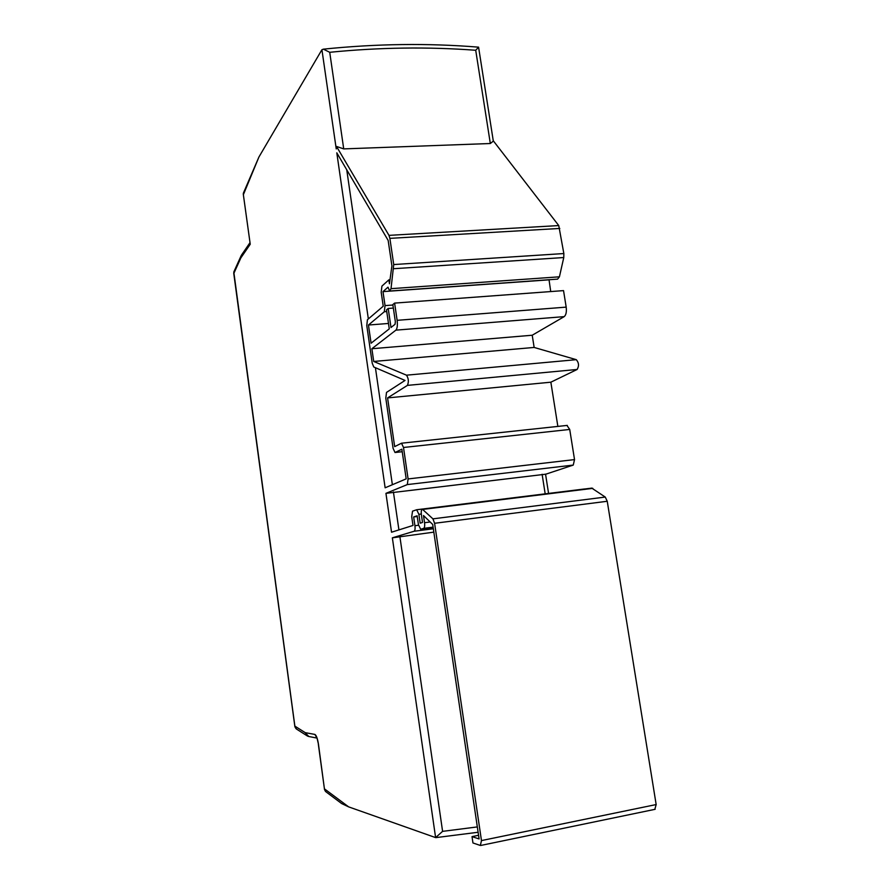 <?xml version="1.0" encoding="UTF-8"?>
<svg xmlns="http://www.w3.org/2000/svg" width="890" height="890" viewBox="0 0 890 890"><rect width="100%" height="100%" fill="white"/><g stroke="black" fill="none" stroke-linecap="round" stroke-linejoin="round"><path stroke-width="1.33" d="M591.794 488.132L605.256 497.065L607.247 501.27L656.164 804.56L654.829 809.366M545.57 474.214L385.937 493.349L391.544 532.22L412.993 525.456L411.714 516.723L412.537 511.16L416.687 509.748L418.878 514.32L420.18 523.187L422.516 522.441L421.393 514.798C421.037 511.661 421.326 509.759 422.261 509.113L432.929 518.848L434.598 523.287L481.468 840.583L480.355 845.467L472.946 842.952L472.023 836.622L479.098 838.936L432.696 524.444L423.495 515.533L424.552 522.708C424.908 525.868 424.608 527.748 423.662 528.36L420.659 529.25L418.434 524.622L417.132 515.788L413.661 516.957L414.94 525.723C415.296 528.816 415.018 530.651 414.106 531.252L392.357 537.827L433.83 532.142M388.485 323.459L368.449 325.028L371.086 343.217L389.275 328.855L386.494 309.887L388.207 308.463L390.999 327.498L395.038 324.316L395.36 321.735L392.835 304.58L394.604 303.101L397.129 320.322C397.697 325.262 397.274 328.543 395.894 330.146L371.875 348.735L373.722 361.462L406.485 375.18C408.599 378.439 408.911 381.832 407.42 385.381L387.584 397.908L394.671 446.624L401.512 443.209L403.504 447.481L408.098 478.931L407.297 484.583L385.937 493.349M490.323 143.513L475.716 50.274C428.101 46.692 379.44 47.37 329.723 52.299L323.382 49.161L321.924 49.718L336.242 148.941L336.498 146.438L343.718 148.897L490.323 143.513L493.316 141.121M475.716 50.274L478.586 47.17M348.669 806.885L341.638 803.548L325.918 791.777L324.561 788.941L348.669 806.885L435.611 837.601L442.597 831.36L477.318 826.921M243.471 192.941L258.934 156.996L243.448 194.498L243.493 192.885M321.924 49.718L258.934 156.996M336.498 146.438L388.974 235.361L389.876 238.364L393.736 264.553L391.022 288.672L389.698 291.041L387.984 287.181L382.989 291.62L385.036 305.604L384.302 311.734L368.449 325.028M336.798 152.824L388.162 240.434L391.911 265.832L389.442 283.799L388.863 279.849L381.921 286.124L381.198 292.298L383.234 306.227L367.425 319.721L366.78 325.551L372.22 363.187L373.767 366.992L405.028 380.442L386.516 392.401L385.793 398.164L393.08 448.304L395.026 452.521L401.857 449.194L406.185 478.853L385.136 487.798L336.798 152.824M493.294 140.787L558.753 225.571L563.848 253.55L563.77 257.544L559.421 276.812L557.607 279.126L389.976 291.019M549.03 279.738L550.732 291.564M557.863 426.41L550.854 382.188L577.12 369.472C579.19 366.012 578.923 362.742 576.297 359.671L534.145 347.445L532.22 335.23L564.204 316.629C566.073 315.038 566.73 311.878 566.185 307.128L563.537 290.618L394.604 303.101M566.963 425.464L569.722 429.447L574.528 459.596L573.26 465.081L545.57 474.27M416.754 509.748L584.774 488.988M243.304 194.298L250.235 244.238L243.293 194.154M250.235 244.238L240.856 257.889L241.479 255.107L249.923 242.77M240.856 257.889L233.859 273.363L233.937 271.673L241.112 255.775M294.991 727.03L233.803 272.017M307.84 736.208L305.214 732.648L294.913 726.14L296.503 729.066L306.972 735.73M325.506 791.444L324.516 789.575L318.486 744.407C317.552 738.578 316.351 735.251 314.893 734.428L316.64 737.521M478.553 835.287L472.023 836.622M417.243 516.5L413.661 516.957M389.998 279.772L388.863 279.849M548.863 279.849L382.989 291.62M532.22 335.23L371.875 348.735M534.145 347.445L373.722 361.462M550.854 382.188L387.584 397.908M393.347 308.074L388.207 308.463M592.796 488.354L423.05 509.38M329.723 52.299L343.718 148.897M545.181 493.839L542.11 474.281M393.413 491.947L398.92 529.895M346.744 169.779L368.349 318.932M375.413 367.692L392.368 484.716M399.877 536.537L442.597 831.36M307.384 735.997L308.73 736.486L305.214 732.648L314.893 734.428M435.611 837.601L392.357 537.827M316.951 737.699L318.486 744.407M430.159 521.996L424.552 522.708M433.085 527.147L423.662 528.36M420.725 529.239L433.163 527.648L420.781 529.227M418.534 525.256L414.94 525.723M433.33 528.771L414.106 531.252M421.293 514.019L418.878 514.32M605.256 497.065L432.929 518.848M607.247 501.27L434.598 523.287M656.164 804.56L481.468 840.583M402.224 451.697L395.26 452.465M558.753 225.571L388.974 235.361M559.81 228.441L389.876 238.364M563.848 253.55L393.736 264.553M563.77 257.544L393.792 268.702M559.421 276.812L391.022 288.672M392.902 305.025L385.036 305.604M386.738 311.545L384.302 311.734M576.297 359.671L406.485 375.18M577.12 369.472L407.42 385.381M569.722 429.447L403.504 447.481M574.528 459.596L408.098 478.931M573.26 465.081L407.297 484.583M566.185 307.128L397.129 320.322M564.204 316.629L395.894 330.146M591.995 488.098L422.427 509.08M493.372 141.477L478.575 47.137M548.574 493.427L545.548 474.114M243.359 193.241L243.293 194.176M233.725 273.13L294.868 726.563M294.89 726.741L296.081 728.777M308.73 736.486L316.851 738.055M318.353 744.352L324.494 789.363M478.108 832.261L436.078 837.601M478.564 47.159C428.012 43.043 376.292 43.721 323.382 49.161M584.53 488.977L416.687 509.748M655.151 809.299L480.811 845.444M402.224 451.731L395.149 452.498M567.297 425.398L401.512 443.209"/></g></svg>
